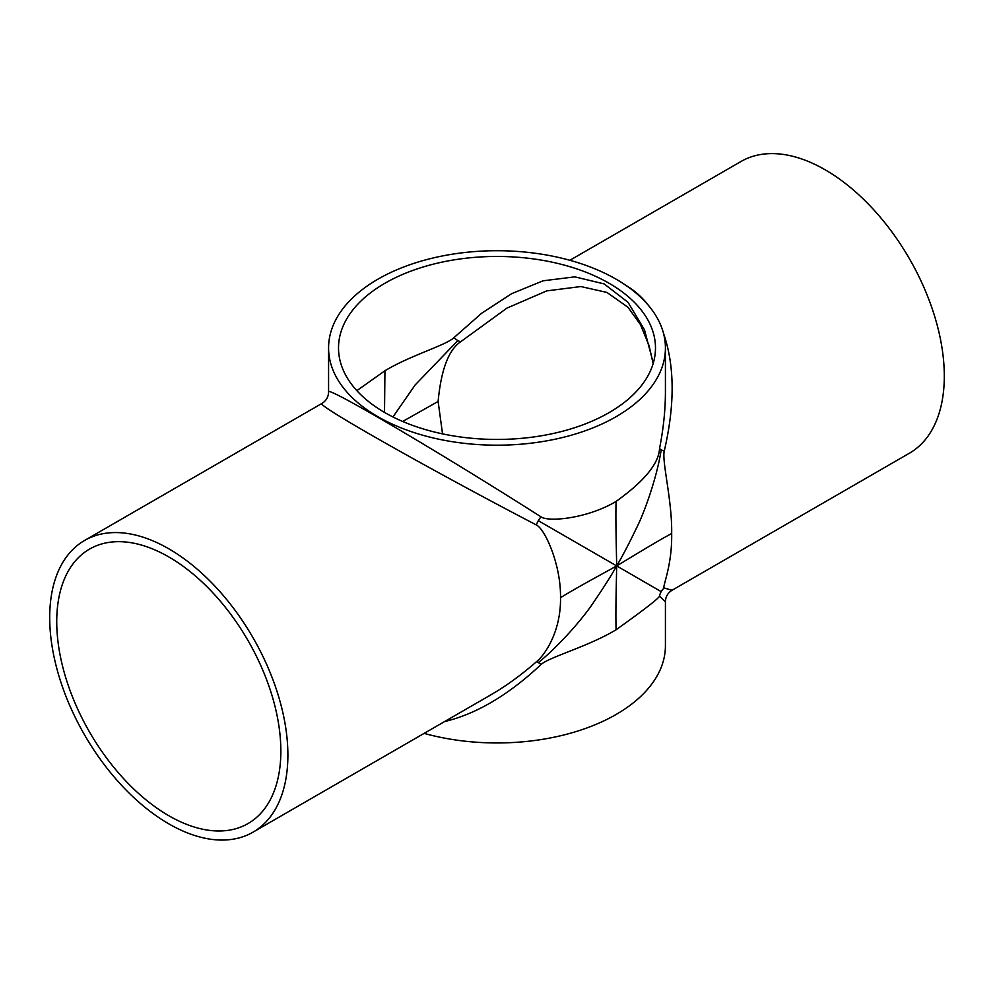 <?xml version="1.0" encoding="UTF-8"?>
<svg xmlns="http://www.w3.org/2000/svg" width="994" height="994" viewBox="0 0 994 994"><rect width="100%" height="100%" fill="white"/><g stroke="black" fill="none" stroke-linecap="round" stroke-linejoin="round"><path stroke-width="1.49" d="M664.228 588.001A13.257 12.91 -60 0 0 661.184 591.629L616.653 565.909C616.454 581.975 615.497 609.993 616.094 629.774C644.336 609.571 658.823 598.338 659.556 596.077L665.421 601.73C665.57 596.748 667.782 592.909 672.056 590.25L664.228 588.001C661.855 587.541 672.267 566.754 671.671 533.505C654.251 542.873 630.457 557.709 616.653 565.909C621.958 557.149 628.581 544.526 636.495 528.062C644.82 511.811 657.444 475.343 661.184 449.748A13.257 2.883 -168.3 0 0 664.228 451.139C675.001 404.956 674.764 365.668 663.495 333.301M671.671 533.505C672.267 500.926 661.855 461.701 664.228 451.139M661.184 591.629A13.257 12.91 -60 0 0 659.556 596.077M84.577 540.463A168.421 97.238 60 0 1 253.01 637.701A168.421 97.238 60 0 1 252.998 832.177A168.421 97.238 60 0 1 123.219 787.062A168.421 97.238 60 0 1 49.7 617.572A168.421 97.238 60 0 1 84.577 540.463L321.944 403.427C314.402 404.073 428.874 468.944 536.375 524.956C545.122 529.094 561.101 565.114 560.504 597.68C576.744 587.628 602.451 573.886 616.653 565.909C611.708 574.905 604.091 586.932 593.791 602.029C583.876 617.361 558.603 646.522 538.313 662.563A13.257 2.883 48.3 0 0 536.375 661.805C521.229 675.05 505.896 686.158 490.365 695.141L490.154 695.266M444.579 721.582C476.486 713.941 508.642 694.905 541.047 664.501A13.257 2.883 48.3 0 0 538.313 662.563M541.047 664.501C548.999 657.171 588.175 646.572 616.094 629.774M560.504 597.68C561.101 630.942 545.122 654.934 536.375 661.805M665.421 391.698L665.421 391.934C665.408 409.876 663.445 428.712 659.556 448.443C658.823 463.552 644.336 481.208 616.094 501.411C615.497 520.508 616.454 549.632 616.653 565.909L538.313 520.682A13.257 7.157 120 0 1 541.047 516.88C438.789 451.773 325.361 385.076 328.579 391.934C328.467 396.867 326.256 400.694 321.944 403.427M536.375 524.956A13.257 7.157 120 0 1 538.313 520.682M616.094 501.411C588.175 518.209 548.999 522.384 541.047 516.88M392.953 416.958L415.119 385.001L457.886 340.557A19.892 4.224 47.9 0 0 460.744 341.688L506.952 308.103L546.737 290.882L580.844 286.545L606.924 292.435L627.897 307.196L640.434 324.553L649.07 345.663L653.145 363.58M402.669 421.468L438.118 401.439C441.112 369.706 448.642 349.789 460.744 341.688M442.541 433.869L438.118 401.439M384.516 412.398L384.939 370.737L356.858 390.667M653.294 363.096L644.472 329.809L628.034 302.313L604.141 283.911L574.818 276.854L543.109 280.805L511.674 293.665L481.668 313.234L453.873 337.724A19.892 4.224 47.9 0 0 457.886 340.557M453.873 337.724C446.269 345.117 410.534 355.355 384.939 370.737M56.733 621.623A158.481 91.498 60 0 1 89.559 549.086A158.481 91.498 60 0 1 248.028 640.571A158.481 91.498 60 0 1 248.028 823.566A158.481 91.498 60 0 1 125.915 781.11A158.481 91.498 60 0 1 56.733 621.623M384.939 412.647A158.481 91.498 180 0 1 338.519 347.95A158.481 91.498 180 0 1 497 256.452A158.481 91.498 180 0 1 655.481 347.95A158.481 91.498 180 0 1 649.492 372.849A158.481 91.498 180 0 1 384.939 412.647M659.556 448.443A13.257 2.883 -168.3 0 0 661.184 449.748M648.858 305.903C642.447 297.517 634.905 290.757 626.232 285.589M665.421 601.73L665.421 645.727A168.421 97.238 180 0 1 424.127 733.386M569.873 260.279L741.002 161.488A168.421 97.238 60 0 1 909.423 258.726A168.421 97.238 60 0 1 909.423 453.202L672.056 590.25M377.906 416.71A168.421 97.238 180 0 1 328.579 347.95A168.421 97.238 180 0 1 497 250.712A168.421 97.238 180 0 1 665.421 347.95A168.421 97.238 180 0 1 659.556 373.371A168.421 97.238 180 0 1 377.906 416.71M252.998 832.177L490.365 695.141M328.579 347.95L328.579 391.934M665.421 347.95L665.421 391.934"/></g></svg>
